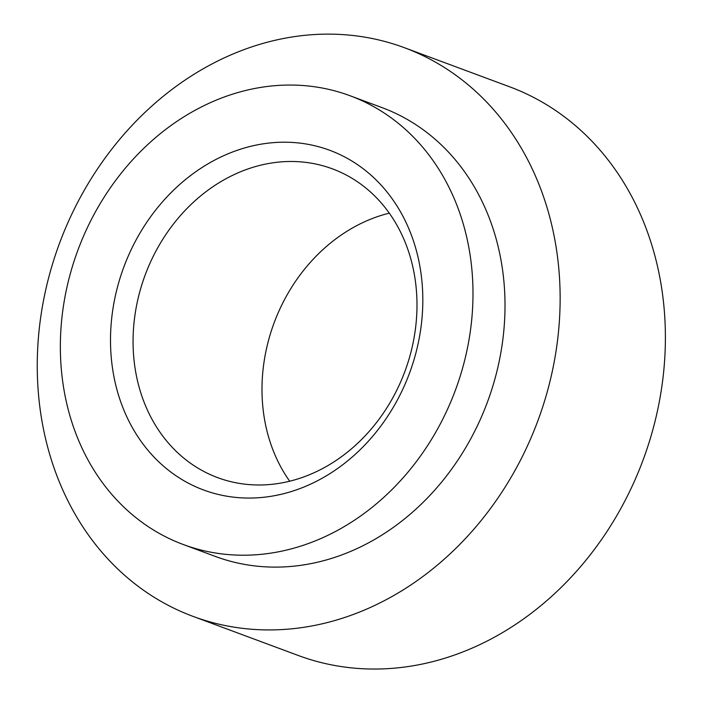<?xml version="1.0" encoding="UTF-8"?>
<svg xmlns="http://www.w3.org/2000/svg" width="703" height="703" viewBox="0 0 703 703"><rect width="100%" height="100%" fill="white"/><g stroke="black" fill="none" stroke-linecap="round" stroke-linejoin="round"><path stroke-width="1.05" d="M210.698 474.789A164.713 138.526 110.4 0 1 146.778 270.822A164.713 138.526 110.4 0 1 332.396 168.843A164.713 138.526 110.4 0 1 404.875 371.483A164.713 138.526 110.4 0 1 217.658 477.636A164.713 138.526 110.4 0 1 210.698 474.789M195.909 486.845A181.181 152.375 -69.6 0 0 422.6 290.655A181.181 152.375 -69.6 0 0 181.506 182.903A181.181 152.375 -69.6 0 0 195.909 486.845M389.286 213.158A164.713 138.526 -69.6 0 0 274.1 322.897A164.713 138.526 -69.6 0 0 289.689 481.221M173.175 540.396A239.38 201.322 110.4 0 1 80.291 243.95A239.38 201.322 110.4 0 1 350.041 95.74A239.38 201.322 110.4 0 1 455.386 390.253A239.38 201.322 110.4 0 1 183.298 544.526A239.38 201.322 110.4 0 1 173.175 540.396M404.348 47.681L509.596 86.785A303.344 255.11 110.4 0 1 643.087 459.99A303.344 255.11 110.4 0 1 298.3 655.495L193.044 616.382A303.344 255.11 110.4 0 1 180.223 611.144A303.344 255.11 110.4 0 1 62.514 235.496A303.344 255.11 110.4 0 1 404.348 47.681A303.344 255.11 110.4 0 1 537.83 420.886A303.344 255.11 110.4 0 1 193.044 616.382M350.041 95.74L382.063 107.638A239.38 201.322 110.4 0 1 487.407 402.151A239.38 201.322 110.4 0 1 215.32 556.425L183.298 544.526"/></g></svg>

